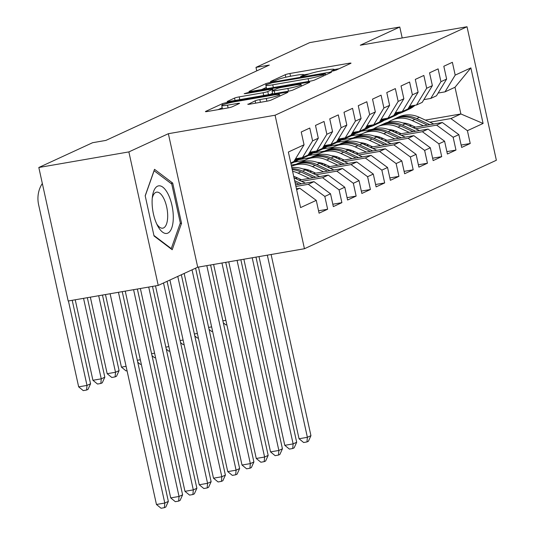 <?xml version="1.0" encoding="UTF-8"?>
<svg xmlns="http://www.w3.org/2000/svg" width="535" height="535" viewBox="0 0 535 535"><rect width="100%" height="100%" fill="white"/><g stroke="black" fill="none" stroke-linecap="round" stroke-linejoin="round"><path stroke-width="0.8" d="M332.596 71.075L335.866 70.232L350.733 63.371A3.645 0.361 -12.4 0 0 351.02 63.157A3.645 0.361 -12.4 0 0 348.86 63.297L289.937 73.496A3.645 0.361 -12.4 0 0 285.262 74.706L270.396 81.561L274.977 80.772L276.903 79.882A11.663 1.157 -12.4 0 1 291.856 76.003L296.764 75.154A11.663 1.157 -12.4 0 1 303.679 74.713A11.663 1.157 -12.4 0 1 302.763 75.408L300.637 76.445L302.148 76.344L307.344 74.612A11.663 1.157 -12.4 0 1 322.297 70.734L327.213 69.884A11.663 1.157 -12.4 0 1 334.121 69.443A11.663 1.157 -12.4 0 1 333.205 70.138L331.085 71.175L332.596 71.075M248.086 104.051A3.645 0.361 -12.4 0 0 247.805 104.265A3.645 0.361 -12.4 0 0 249.965 104.131L266.497 101.269A3.645 0.361 -12.4 0 0 271.165 100.052L287.683 92.441A3.645 0.361 -12.4 0 0 287.97 92.227A3.645 0.361 -12.4 0 0 285.81 92.361L226.887 102.559A3.645 0.361 -12.4 0 0 222.212 103.777L205.694 111.387A3.645 0.361 -12.4 0 0 205.413 111.601A3.645 0.361 -12.4 0 0 207.573 111.467L227.542 108.01A3.645 0.361 -12.4 0 0 232.21 106.799L239.279 103.543A3.645 0.361 -12.4 0 0 239.566 103.322A3.645 0.361 -12.4 0 0 237.406 103.462L227.502 105.174A9.75 0.97 -12.4 0 1 221.724 105.542A9.75 0.97 -12.4 0 1 234.992 101.724L273.786 95.009A9.75 0.97 -12.4 0 1 279.558 94.641A9.75 0.97 -12.4 0 1 266.296 98.46L259.829 99.577A3.645 0.361 -12.4 0 0 255.155 100.794L248.153 104.345M128.868 151.913L158.22 285.416L197.716 267.206L168.364 133.703L128.868 151.913L38.821 167.495L92.575 142.718L105.917 140.404L269.326 65.076L255.984 67.383L256.753 70.867M168.364 133.703L275.084 115.226L467.015 26.75L496.366 160.259L304.442 248.735L275.084 115.226M402.193 37.972L399.785 27.017L360.289 45.221L467.015 26.75M399.785 27.017L309.738 42.599L255.984 67.383M310.019 81.2A3.645 0.361 -12.4 0 0 314.694 79.989L331.212 72.372A3.645 0.361 -12.4 0 0 331.499 72.158A3.645 0.361 -12.4 0 0 329.339 72.299L270.416 82.497A3.645 0.361 -12.4 0 0 265.741 83.707L249.223 91.325A3.645 0.361 -12.4 0 0 248.935 91.538A3.645 0.361 -12.4 0 0 251.096 91.398L310.019 81.2M309.444 82.41L292.933 90.02A3.645 0.361 -12.4 0 1 288.258 91.231L229.334 101.436A3.645 0.361 -12.4 0 1 227.174 101.57A3.645 0.361 -12.4 0 1 227.462 101.356L234.531 98.099A3.645 0.361 -12.4 0 1 239.198 96.882L263.1 92.749A3.645 0.361 -12.4 0 0 267.774 91.538L272.462 89.372A3.645 0.361 -12.4 0 0 272.743 89.158A3.645 0.361 -12.4 0 0 270.59 89.298L245.705 93.605L244.194 93.699L247.665 92.702L307.572 82.33A3.645 0.361 -12.4 0 1 309.732 82.189A3.645 0.361 -12.4 0 1 309.444 82.41M425.378 120.107L460.876 113.962L455.004 87.258L470.874 67.891L455.191 75.121L452.376 62.307L443.816 66.253L446.631 79.066L440.934 81.694L438.111 68.881L429.558 72.827L432.374 85.64L426.669 88.268L423.854 75.455L415.3 79.401L418.116 92.207L412.411 94.842L409.596 82.029L401.043 85.974L403.858 98.781L398.154 101.416L395.338 88.603L386.785 92.548L389.6 105.355L383.896 107.99L381.08 95.176L372.52 99.122L375.343 111.929L369.638 114.564L366.823 101.75L358.263 105.696L361.078 118.502L355.38 121.131L352.558 108.324L344.005 112.27L346.82 125.076L341.116 127.704L338.301 114.898L329.747 118.844L332.563 131.65L326.858 134.278L324.043 121.472L315.489 125.417L318.305 138.224L312.6 140.852L309.785 128.046L301.232 131.991L304.047 144.798L293.875 161.543L290.766 162.974M470.874 67.891L483.092 123.458L467.409 130.687L450.891 118.563L429.886 122.201M461.143 145.065L470.225 143.494L467.409 130.687M470.225 143.494L461.665 147.439L458.849 134.633L453.145 137.261L436.634 125.136L415.628 128.774M446.885 151.639L455.967 150.067L453.145 137.261M455.967 150.067L447.407 154.013L444.592 141.207L438.887 143.835L422.376 131.71L401.37 135.348M432.628 158.213L441.703 156.641L438.887 143.835M441.703 156.641L433.149 160.587L430.334 147.78L424.63 150.409L408.118 138.284L387.113 141.922M418.37 164.787L427.445 163.215L424.63 150.409M427.445 163.215L418.892 167.161L416.076 154.354L410.372 156.982L393.86 144.858L372.855 148.496M404.112 171.361L413.187 169.789L410.372 156.982M413.187 169.789L404.634 173.735L401.818 160.928L396.114 163.556L379.596 151.432L358.59 155.063M389.854 177.934L398.929 176.363L396.114 163.556M398.929 176.363L390.376 180.308L387.554 167.502L381.856 170.13L365.338 158.006L344.333 161.637M375.59 184.508L384.672 182.937L381.856 170.13M384.672 182.937L376.112 186.882L373.296 174.069L367.592 176.704L351.08 164.579L330.075 168.211M361.332 191.082L370.414 189.51L367.592 176.704M370.414 189.51L361.854 193.456L359.038 180.643L353.334 183.278L336.823 171.153L315.817 174.785M347.075 197.656L356.149 196.084L353.334 183.278M356.149 196.084L347.596 200.03L344.781 187.217L339.076 189.851L322.565 177.727L301.559 181.358M332.817 204.23L341.892 202.658L339.076 189.851M341.892 202.658L333.338 206.604L330.523 193.79L324.819 196.419L308.307 184.301L295.929 186.441M318.559 210.803L327.634 209.232L324.819 196.419M327.634 209.232L319.081 213.177L316.265 200.364L300.576 207.593L288.358 152.027L304.047 144.798M295.547 158.788L302.435 157.598L308.14 154.969L318.305 138.224M312.6 140.852L302.435 157.598M296.637 189.678L299.747 188.24L296.45 188.815M316.265 200.364L299.747 188.24M309.812 152.214L316.693 151.024L322.398 148.396L332.563 131.65M326.858 134.278L316.693 151.024M308.307 184.301L314.005 181.666L295.581 184.856M330.523 193.79L314.005 181.666M324.07 145.64L330.951 144.45L336.655 141.822L346.82 125.076M341.116 127.704L330.951 144.45M322.565 177.727L328.269 175.092L298.978 180.161M344.781 187.217L328.269 175.092M338.327 139.067L345.209 137.876L350.913 135.248L361.078 118.502M355.38 121.131L345.209 137.876M297.56 177.948L295.119 178.369M336.823 171.153L342.527 168.518L313.242 173.587M294.838 176.777L293.842 176.951M359.038 180.643L342.527 168.518M352.585 132.493L359.466 131.302L365.171 128.674L375.343 111.929M369.638 114.564L359.466 131.302M311.825 171.374L309.377 171.795M351.08 164.579L356.785 161.951L327.5 167.02M309.103 170.204L306.802 170.598M373.296 174.069L356.785 161.951M366.843 125.919L373.731 124.729L379.429 122.1L389.6 105.355M383.896 107.99L373.731 124.729M326.082 164.8L323.635 165.221M365.338 158.006L371.043 155.377L341.758 160.446M323.361 163.63L321.06 164.024M387.554 167.502L371.043 155.377M381.101 119.345L387.989 118.155L393.693 115.527L403.858 98.781M398.154 101.416L387.989 118.155M340.34 158.226L337.893 158.648M379.596 151.432L385.3 148.804L356.016 153.873M337.618 157.056L335.318 157.45M296.123 164.238L291.234 165.088M401.818 160.928L385.3 148.804M395.365 112.771L402.246 111.581L407.951 108.953L418.116 92.207M412.411 94.842L402.246 111.581M354.598 151.652L352.15 152.074M304.796 160.273L294.19 162.112M393.86 144.858L399.558 142.23L370.273 147.299M351.876 150.482L349.576 150.877M310.38 157.664L298.684 159.691M416.076 154.354L399.558 142.23M409.623 106.198L416.504 105.007L422.209 102.379L432.374 85.64M426.669 88.268L416.504 105.007M368.856 145.079L366.408 145.5M319.054 153.699L308.454 155.538M408.118 138.284L413.822 135.656L384.538 140.725M366.134 143.908L363.833 144.31M324.638 151.091L312.942 153.117M430.334 147.78L413.822 135.656M423.88 99.624L430.762 98.433L436.466 95.805L446.631 79.066M440.934 81.694L430.762 98.433M383.113 138.505L380.673 138.926M333.312 147.125L322.712 148.964M422.376 131.71L428.08 129.082L398.796 134.151M380.392 137.334L378.091 137.736M338.902 144.517L327.199 146.543M444.592 141.207L428.08 129.082M438.138 93.057L445.02 91.859L455.004 87.258M455.191 75.121L445.02 91.859M397.378 131.931L394.93 132.352M347.569 140.551L336.97 142.39M436.634 125.136L442.338 122.508L413.053 127.577M394.656 130.761L392.356 131.162M353.16 137.943L341.464 139.969M458.849 134.633L442.338 122.508M38.821 167.495L68.172 301.004L158.22 285.416M197.716 267.206L304.442 248.735M361.212 131.215L372.106 129.33M404.674 123.692L406.272 123.411M411.636 125.357L409.188 125.785M361.834 133.977L351.228 135.816M450.891 118.563L460.876 113.962L483.092 123.458M181.546 223.289L172.705 183.077L154.521 169.321L145.186 195.763L154.026 235.975L172.203 249.731L181.546 223.289L180.114 223.536M339.123 68.727L334.154 69.59M309.156 73.91L303.706 74.86M266.316 87.419L261.628 89.579M325.086 73.877L272.054 82.778L266.751 84.557A11.663 1.157 -12.4 0 0 265.841 85.252A11.663 1.157 -12.4 0 0 272.75 84.811L308.106 78.692A11.663 1.157 -12.4 0 0 323.06 74.813L325.086 73.877L325.354 75.074M270.309 94.341L272.582 93.291M287.897 88.456A9.75 0.97 -12.4 0 0 301.158 84.637A9.75 0.97 -12.4 0 0 295.387 85.005L281.718 87.372A3.645 0.361 -12.4 0 0 277.043 88.583L272.355 90.743A3.645 0.361 -12.4 0 0 272.068 90.957A3.645 0.361 -12.4 0 0 274.228 90.823L287.897 88.456L288.499 91.191M222.212 107.749L218.099 109.642M170.919 183.391L172.705 183.077M391.506 129.878A23.573 21.367 -114.7 0 0 391.132 130.594M433.751 123.993L419.36 117.312A28.402 25.74 -114.7 0 0 398.548 117.018L395.84 118.268A28.402 25.74 -114.7 0 0 394.99 118.683M423.406 125.785L412.231 120.596A28.402 25.74 -114.7 0 0 391.419 120.308A28.402 25.74 -114.7 0 0 387.995 122.254M415.501 127.156L410.713 124.929A23.573 21.367 -114.7 0 0 402.755 122.923M429.819 124.675L416.651 118.563A28.402 25.74 -114.7 0 0 395.84 118.268M391.419 120.308L394.128 119.058A28.402 25.74 65.3 0 1 414.939 119.352L427.338 125.103M267.333 255.162L307.378 437.309L310.942 435.664L271.111 254.506M310.942 435.664L308.401 441.281L306.976 441.937L303.639 442.519L299.038 438.753L258.993 256.599M299.038 438.753L307.378 437.309L306.976 441.937M410.392 106.064L409.288 107.221A28.402 25.74 65.3 0 1 408.553 107.956M406.801 109.481A28.402 25.74 65.3 0 1 402.113 112.357A28.402 25.74 65.3 0 1 398.408 113.701M415.046 105.261A28.402 25.74 65.3 0 1 409.242 109.073L406.533 110.317A28.402 25.74 -114.7 0 0 413.348 105.555M412.211 105.749L411.997 105.97A28.402 25.74 65.3 0 1 404.821 111.106L402.113 112.357M405.67 110.698A28.402 25.74 -114.7 0 0 406.533 110.317M226.853 324.712L225.85 324.885L223.316 322.812M222.881 320.839L225.89 320.318M377.249 136.452A23.573 21.367 -114.7 0 0 376.867 137.167M419.493 130.567L405.102 123.886A28.402 25.74 -114.7 0 0 384.29 123.592L381.582 124.842A28.402 25.74 -114.7 0 0 380.733 125.25M409.141 132.359L397.973 127.169A28.402 25.74 -114.7 0 0 377.162 126.882A28.402 25.74 -114.7 0 0 373.731 128.821M401.243 133.723L396.455 131.503A23.573 21.367 -114.7 0 0 388.49 129.497M415.561 131.249L402.394 125.136A28.402 25.74 -114.7 0 0 381.582 124.842M377.162 126.882L379.87 125.631A28.402 25.74 65.3 0 1 400.682 125.926L413.08 131.677M252.199 257.776L293.12 443.883L296.684 442.238L255.984 257.121M296.684 442.238L294.143 447.855L292.719 448.511L289.382 449.086L284.78 445.327L243.866 259.221M284.78 445.327L293.12 443.883L292.719 448.511M362.991 143.026A23.573 21.367 -114.7 0 0 362.61 143.741M405.236 137.141L390.844 130.46A28.402 25.74 -114.7 0 0 370.033 130.165L367.318 131.416A28.402 25.74 -114.7 0 0 366.475 131.824M394.883 138.933L383.715 133.743A28.402 25.74 -114.7 0 0 362.897 133.456A28.402 25.74 -114.7 0 0 359.473 135.395M386.979 140.297L382.197 138.077A23.573 21.367 -114.7 0 0 374.233 136.071M401.303 137.823L388.136 131.71A28.402 25.74 -114.7 0 0 367.318 131.416M362.897 133.456L365.612 132.205A28.402 25.74 65.3 0 1 386.424 132.493L398.816 138.251M237.072 260.398L278.862 450.457L282.426 448.811L240.857 259.742M282.426 448.811L279.885 454.429L278.461 455.084L275.124 455.659L270.523 451.894L228.733 261.842M270.523 451.894L278.862 450.457L278.461 455.084M396.134 112.638L395.031 113.794A28.402 25.74 65.3 0 1 394.295 114.53M392.543 116.055A28.402 25.74 65.3 0 1 387.855 118.93A28.402 25.74 65.3 0 1 384.15 120.275M400.789 111.835A28.402 25.74 65.3 0 1 394.984 115.647L392.275 116.891A28.402 25.74 -114.7 0 0 399.083 112.129M397.946 112.323L397.739 112.544A28.402 25.74 65.3 0 1 390.563 117.68L387.855 118.93M391.406 117.272A28.402 25.74 -114.7 0 0 392.275 116.891M212.596 331.285L211.592 331.459L209.051 329.386M208.623 327.413L211.626 326.892M381.876 119.211L380.773 120.368A28.402 25.74 65.3 0 1 380.037 121.104M378.285 122.629A28.402 25.74 65.3 0 1 373.59 125.504A28.402 25.74 65.3 0 1 369.892 126.849M386.524 118.409A28.402 25.74 65.3 0 1 380.719 122.221L378.011 123.465A28.402 25.74 -114.7 0 0 384.826 118.703M383.689 118.897L383.481 119.118A28.402 25.74 65.3 0 1 376.299 124.254L373.59 125.504M377.148 123.846A28.402 25.74 -114.7 0 0 378.011 123.465M198.338 337.859L197.335 338.033L194.793 335.953M194.359 333.987L197.368 333.465M157.25 225.068A24.135 9.918 80.2 0 0 157.631 225.817A24.135 9.918 80.2 0 0 171.909 227.489A24.135 9.918 80.2 0 0 168.144 194.212A24.135 9.918 80.2 0 0 152.495 196.111A24.135 9.918 80.2 0 0 157.25 225.068M156.695 223.904A18.27 7.51 80.2 0 0 162.774 228.171A18.27 7.51 80.2 0 0 167.669 217.163A18.27 7.51 80.2 0 0 163.784 198.485A18.27 7.51 80.2 0 0 156.541 192.165A18.27 7.51 80.2 0 0 152.248 198.224M154.033 170.698L171.748 184.02L180.315 222.975L171.26 248.601L153.913 235.467M170.812 248.675L171.26 248.601M145.219 195.924L154.133 170.685M348.733 149.599A23.573 21.367 -114.7 0 0 348.352 150.315M390.978 143.714L376.58 137.034A28.402 25.74 -114.7 0 0 355.768 136.739L353.06 137.99A28.402 25.74 -114.7 0 0 352.217 138.398M380.626 145.507L369.451 140.317A28.402 25.74 -114.7 0 0 348.639 140.03A28.402 25.74 -114.7 0 0 345.215 141.969M372.721 146.871L367.94 144.651A23.573 21.367 -114.7 0 0 359.975 142.644M387.046 144.396L373.871 138.277A28.402 25.74 -114.7 0 0 353.06 137.99M348.639 140.03L351.348 138.779A28.402 25.74 65.3 0 1 372.159 139.067L384.558 144.825M221.945 263.013L264.598 457.03L268.169 455.385L225.723 262.357M268.169 455.385L265.627 461.003L264.203 461.658L260.866 462.233L256.265 458.468L213.605 264.457M256.265 458.468L264.598 457.03L264.203 461.658M334.475 156.173A23.573 21.367 -114.7 0 0 334.094 156.882M376.72 150.288L362.322 143.607A28.402 25.74 -114.7 0 0 341.511 143.313L338.802 144.564A28.402 25.74 -114.7 0 0 337.953 144.972M366.368 152.08L355.193 146.891A28.402 25.74 -114.7 0 0 334.382 146.597A28.402 25.74 -114.7 0 0 330.958 148.543M358.463 153.445L353.682 151.224A23.573 21.367 -114.7 0 0 345.717 149.218M372.781 150.97L359.614 144.851A28.402 25.74 -114.7 0 0 338.802 144.564M334.382 146.597L337.09 145.353A28.402 25.74 65.3 0 1 357.902 145.64L370.3 151.398M206.818 265.634L250.34 463.604L253.904 461.959L210.596 264.979M253.904 461.959L251.37 467.577L249.939 468.232L246.608 468.807L242.007 465.042L198.478 267.079M242.007 465.042L250.34 463.604L249.939 468.232M367.619 125.785L366.515 126.942A28.402 25.74 65.3 0 1 365.779 127.678M364.027 129.202A28.402 25.74 65.3 0 1 359.333 132.078A28.402 25.74 65.3 0 1 355.628 133.422M372.266 124.983A28.402 25.74 65.3 0 1 366.462 128.788L363.753 130.038A28.402 25.74 -114.7 0 0 370.568 125.277M369.431 125.471L369.224 125.692A28.402 25.74 65.3 0 1 362.041 130.828L359.333 132.078M362.89 130.42A28.402 25.74 -114.7 0 0 363.753 130.038M184.08 344.433L183.07 344.607L180.536 342.527M180.101 340.561L183.11 340.039M353.354 132.359L352.251 133.516A28.402 25.74 65.3 0 1 351.522 134.252M349.77 135.776A28.402 25.74 65.3 0 1 345.075 138.652A28.402 25.74 65.3 0 1 341.37 139.996M358.009 131.556A28.402 25.74 65.3 0 1 352.204 135.362L349.495 136.612A28.402 25.74 -114.7 0 0 356.31 131.851M355.173 132.045L354.959 132.265A28.402 25.74 65.3 0 1 347.783 137.401L345.075 138.652M348.633 136.993A28.402 25.74 -114.7 0 0 349.495 136.612M169.816 351.007L168.813 351.181L166.278 349.101M165.843 347.128L168.853 346.613M320.218 162.747A23.573 21.367 -114.7 0 0 319.836 163.456M362.456 156.862L348.064 150.181A28.402 25.74 -114.7 0 0 327.253 149.887L324.544 151.137A28.402 25.74 -114.7 0 0 323.695 151.545M352.11 158.654L340.935 153.465A28.402 25.74 -114.7 0 0 320.124 153.17A28.402 25.74 -114.7 0 0 316.7 155.117M344.206 160.018L339.417 157.798A23.573 21.367 -114.7 0 0 331.459 155.792M358.524 157.544L345.356 151.425A28.402 25.74 -114.7 0 0 324.544 151.137M320.124 153.17L322.832 151.927A28.402 25.74 65.3 0 1 343.644 152.214L356.042 157.972M192.032 269.827L236.082 470.178L239.647 468.533L195.596 268.189M239.647 468.533L237.105 474.15L235.681 474.806L232.35 475.381L227.743 471.616L184.174 273.452M227.743 471.616L236.082 470.178L235.681 474.806M339.096 138.933L337.993 140.09A28.402 25.74 65.3 0 1 337.257 140.825M335.505 142.35A28.402 25.74 65.3 0 1 330.817 145.226A28.402 25.74 65.3 0 1 327.112 146.563M343.751 138.13A28.402 25.74 65.3 0 1 337.946 141.935L335.238 143.186A28.402 25.74 -114.7 0 0 342.052 138.425M340.915 138.618L340.701 138.839A28.402 25.74 65.3 0 1 333.526 143.975L330.817 145.226M334.375 143.567A28.402 25.74 -114.7 0 0 335.238 143.186M155.558 357.581L154.555 357.755L152.02 355.675M151.586 353.702L154.595 353.187M305.953 169.321A23.573 21.367 -114.7 0 0 305.579 170.03M348.198 163.436L333.807 156.755A28.402 25.74 -114.7 0 0 312.995 156.461L310.287 157.711A28.402 25.74 -114.7 0 0 309.437 158.119M337.852 165.228L326.678 160.039A28.402 25.74 -114.7 0 0 305.866 159.744A28.402 25.74 -114.7 0 0 302.442 161.69M329.948 166.592L325.16 164.372A23.573 21.367 -114.7 0 0 317.195 162.366M344.266 164.118L331.098 157.999A28.402 25.74 -114.7 0 0 310.287 157.711M305.866 159.744L308.575 158.5A28.402 25.74 65.3 0 1 329.386 158.788L341.785 164.546M177.774 276.401L221.824 476.745L225.389 475.107L181.338 274.756M225.389 475.107L222.848 480.724L221.423 481.38L218.086 481.955L213.485 478.19L169.916 280.026M213.485 478.19L221.824 476.745L221.423 481.38M324.839 145.507L323.735 146.664A28.402 25.74 65.3 0 1 323 147.399M321.247 148.924A28.402 25.74 65.3 0 1 316.56 151.8A28.402 25.74 65.3 0 1 312.855 153.137M329.493 144.704A28.402 25.74 65.3 0 1 323.688 148.509L320.98 149.76A28.402 25.74 -114.7 0 0 327.794 144.998M326.651 145.192L326.444 145.413A28.402 25.74 65.3 0 1 319.268 150.549L316.56 151.8M320.117 150.134A28.402 25.74 -114.7 0 0 320.98 149.76M141.3 364.154L140.297 364.328L137.762 362.248M137.328 360.276L140.337 359.754M333.94 170.01L319.549 163.322A28.402 25.74 -114.7 0 0 298.737 163.035L296.029 164.285A28.402 25.74 -114.7 0 0 295.18 164.693M323.588 171.802L312.42 166.612A28.402 25.74 -114.7 0 0 291.608 166.318A28.402 25.74 -114.7 0 0 291.515 166.365M315.683 173.166L310.902 170.946A23.573 21.367 -114.7 0 0 302.937 168.94M330.008 170.685L316.84 164.573A28.402 25.74 -114.7 0 0 296.029 164.285M291.608 166.318L294.317 165.074A28.402 25.74 65.3 0 1 315.128 165.362L327.52 171.12M163.516 282.975L207.567 483.319L211.131 481.681L167.081 281.33M211.131 481.681L208.59 487.298L207.165 487.953L203.828 488.529L199.227 484.763L155.504 285.891M199.227 484.763L207.567 483.319L207.165 487.953M310.581 152.08L309.477 153.237A28.402 25.74 65.3 0 1 308.742 153.973M306.99 155.498A28.402 25.74 65.3 0 1 302.295 158.373A28.402 25.74 65.3 0 1 298.597 159.711M315.235 151.278A28.402 25.74 65.3 0 1 309.431 155.083L306.715 156.334A28.402 25.74 -114.7 0 0 313.53 151.572M312.393 151.766L312.186 151.987A28.402 25.74 65.3 0 1 305.01 157.123L302.295 158.373M305.853 156.708A28.402 25.74 -114.7 0 0 306.715 156.334M127.042 370.728L126.039 370.902L121.438 367.137L105.475 294.544M121.438 367.137L126.073 366.328M319.683 176.583L305.291 169.896A28.402 25.74 -114.7 0 0 291.782 167.589M309.33 178.376L298.155 173.186A28.402 25.74 -114.7 0 0 292.598 171.307M301.426 179.74L296.644 177.52A23.573 21.367 -114.7 0 0 293.722 176.403M315.75 177.259L302.576 171.146A28.402 25.74 -114.7 0 0 292.023 168.699M292.224 169.588A28.402 25.74 65.3 0 1 300.871 171.936L313.263 177.694M148.71 287.061L193.309 489.893L196.873 488.254L152.495 286.406M196.873 488.254L194.332 493.865L192.908 494.527L189.571 495.102L184.97 491.337L140.371 288.505M184.97 491.337L193.309 489.893L192.908 494.527M296.323 158.654L295.22 159.811A28.402 25.74 65.3 0 1 294.484 160.547M292.732 162.072A28.402 25.74 65.3 0 1 290.859 163.402M300.971 157.852A28.402 25.74 65.3 0 1 295.166 161.657L292.458 162.907A28.402 25.74 -114.7 0 0 299.272 158.146M298.135 158.34L297.928 158.561A28.402 25.74 65.3 0 1 290.906 163.623M291.595 163.282A28.402 25.74 -114.7 0 0 292.458 162.907M98.687 295.721L115.513 372.266L119.078 370.621L102.466 295.066M119.078 370.621L116.536 376.239L115.112 376.894L111.782 377.469L107.174 373.704L90.348 297.166M107.174 373.704L115.513 372.266L115.112 376.894M305.425 183.157L294.043 177.874M301.493 183.833L294.658 180.663M295.046 182.428L299.005 184.267M133.583 289.682L179.044 496.467L182.609 494.828L137.361 289.027M182.609 494.828L180.074 500.439L178.65 501.101L175.313 501.676L170.712 497.911L125.243 291.127M170.712 497.911L179.044 496.467L178.65 501.101M83.554 298.343L101.255 378.84L104.82 377.195L87.339 297.687M104.82 377.195L102.279 382.813L100.854 383.468L97.517 384.043L92.916 380.278L75.221 299.787M92.916 380.278L101.255 378.84L100.854 383.468M118.456 292.297L164.787 503.04L168.351 501.395L122.234 291.649M168.351 501.395L165.817 507.013L164.385 507.675L161.055 508.25L156.454 504.485L110.116 293.742M156.454 504.485L164.787 503.04L164.385 507.675M68.426 300.958L86.998 385.414L90.562 383.769L72.212 300.302M90.562 383.769L88.021 389.386L86.596 390.042L83.259 390.617L78.658 386.852L38.634 204.818A27.847 25.232 65.3 0 1 42.339 183.492M78.658 386.852L86.998 385.414L86.596 390.042M333.379 70.928L333.205 70.138M302.937 76.197L302.763 75.408M285.817 77.234L285.262 74.706M290.538 76.237L289.937 73.496M349.047 64.153L348.86 63.297M266.015 84.971L265.741 83.707M270.543 83.092L270.416 82.497M329.527 73.155L329.339 72.299M273.352 87.546L272.75 84.811M308.708 81.427L308.106 78.692M323.321 76.01L323.06 74.813M235.046 100.446L234.531 98.099M239.8 99.624L239.198 96.882M263.701 95.484L263.1 92.749M268.456 94.662L267.774 91.538M272.723 90.575L272.462 89.372M247.785 93.244L247.665 92.702M307.759 83.186L307.572 82.33M274.829 93.558L274.228 90.823M255.676 103.141L255.155 100.794M260.431 102.319L259.829 99.577M266.898 101.195L266.296 98.46M228.104 107.91L227.502 105.174M237.593 104.318L237.406 103.462M222.473 104.974L222.212 103.777M227.081 103.462L226.887 102.559M285.998 93.217L285.81 92.361M416.651 118.563L419.36 117.312M412.231 120.596L414.939 119.352M411.997 105.97L409.288 107.221M402.394 125.136L405.102 123.886M397.973 127.169L400.682 125.926M388.136 131.71L390.844 130.46M383.715 133.743L386.424 132.493M397.739 112.544L395.031 113.794M383.481 119.118L380.773 120.368M373.871 138.277L376.58 137.034M369.451 140.317L372.159 139.067M359.614 144.851L362.322 143.607M355.193 146.891L357.902 145.64M369.224 125.692L366.515 126.942M354.959 132.265L352.251 133.516M345.356 151.425L348.064 150.181M340.935 153.465L343.644 152.214M340.701 138.839L337.993 140.09M331.098 157.999L333.807 156.755M326.678 160.039L329.386 158.788M326.444 145.413L323.735 146.664M316.84 164.573L319.549 163.322M312.42 166.612L315.128 165.362M312.186 151.987L309.477 153.237M302.576 171.146L305.291 169.896M298.155 173.186L300.871 171.936M297.928 158.561L295.22 159.811M334.395 70.694L334.121 69.443M303.954 75.963L303.679 74.713M325.561 74.98L325.287 73.73M266.604 88.716L265.841 85.252M273.024 90.435L272.743 89.158M301.479 86.081L301.158 84.637M272.723 93.926L272.068 90.957M279.872 96.046L279.558 94.641M222.46 108.886L221.724 105.542"/></g></svg>
